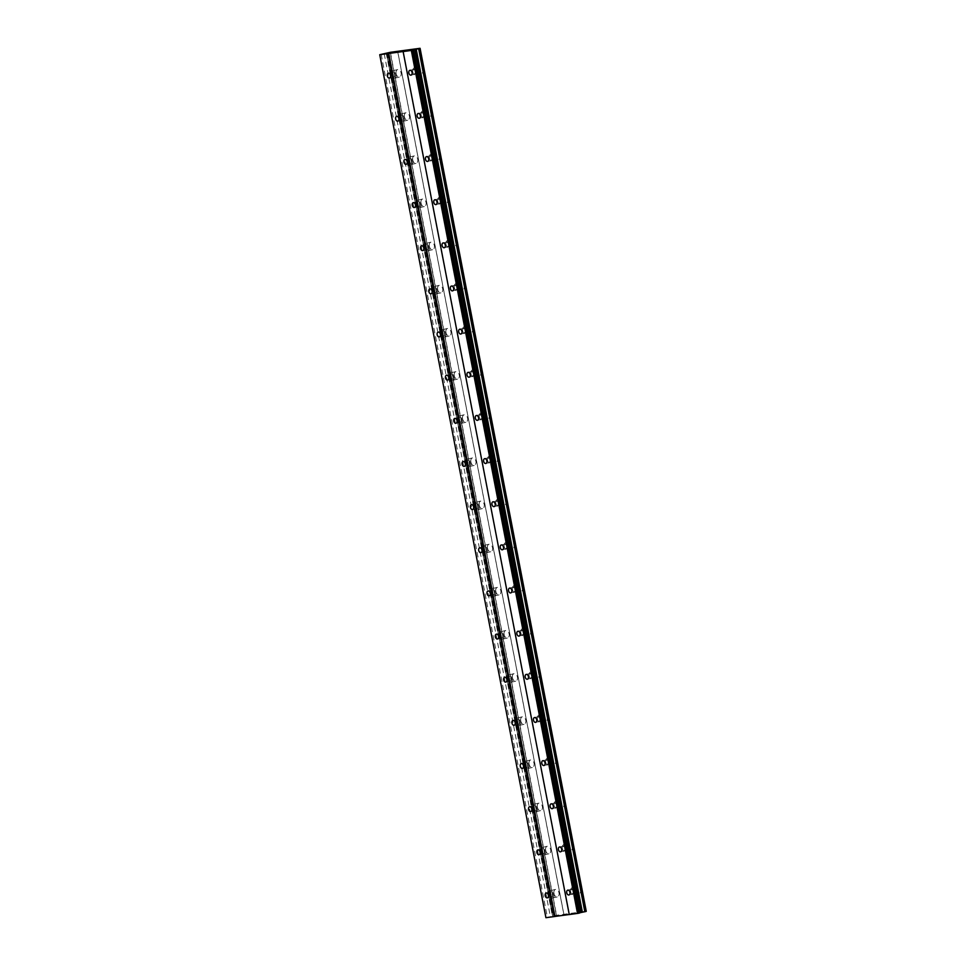 <?xml version="1.0" encoding="UTF-8"?>
<svg xmlns="http://www.w3.org/2000/svg" width="966" height="966" viewBox="0 0 966 966"><rect width="100%" height="100%" fill="white"/><g stroke="black" fill="none" stroke-linecap="round" stroke-linejoin="round"><path stroke-width="0.72" stroke-dasharray="4.83 3.62" d="M417.638 70.76A3.852 2.524 76.6 0 1 419.256 66.678A3.852 2.524 76.6 0 1 422.661 70.083A3.852 2.524 76.6 0 1 421.043 74.165A3.852 2.524 76.6 0 1 417.638 70.76M412.796 71.907A3.852 2.524 76.6 0 1 414.414 67.825A3.852 2.524 76.6 0 1 417.819 71.23A3.852 2.524 76.6 0 1 416.201 75.324A3.852 2.524 76.6 0 1 412.796 71.907M575.507 890.592A3.852 2.524 76.6 0 1 577.137 886.51A3.852 2.524 76.6 0 1 580.53 889.915A3.852 2.524 76.6 0 1 578.912 893.997A3.852 2.524 76.6 0 1 575.507 890.592M570.665 891.739A3.852 2.524 76.6 0 1 572.295 887.657A3.852 2.524 76.6 0 1 575.7 891.063A3.852 2.524 76.6 0 1 574.07 895.144A3.852 2.524 76.6 0 1 570.665 891.739M567.199 847.436A3.852 2.524 76.6 0 1 568.829 843.354A3.852 2.524 76.6 0 1 572.222 846.759A3.852 2.524 76.6 0 1 570.604 850.853A3.852 2.524 76.6 0 1 567.199 847.436M562.357 848.595A3.852 2.524 76.6 0 1 563.987 844.501A3.852 2.524 76.6 0 1 567.38 847.919A3.852 2.524 76.6 0 1 565.762 852A3.852 2.524 76.6 0 1 562.357 848.595M558.891 804.292A3.852 2.524 76.6 0 1 560.509 800.21A3.852 2.524 76.6 0 1 563.915 803.615A3.852 2.524 76.6 0 1 562.297 807.697A3.852 2.524 76.6 0 1 558.891 804.292M554.049 805.439A3.852 2.524 76.6 0 1 555.667 801.357A3.852 2.524 76.6 0 1 559.072 804.763A3.852 2.524 76.6 0 1 557.454 808.844A3.852 2.524 76.6 0 1 554.049 805.439M550.584 761.148A3.852 2.524 76.6 0 1 552.202 757.054A3.852 2.524 76.6 0 1 555.607 760.471A3.852 2.524 76.6 0 1 553.989 764.553A3.852 2.524 76.6 0 1 550.584 761.148M545.742 762.295A3.852 2.524 76.6 0 1 547.36 758.213A3.852 2.524 76.6 0 1 550.765 761.619A3.852 2.524 76.6 0 1 549.147 765.7A3.852 2.524 76.6 0 1 545.742 762.295M542.276 717.992A3.852 2.524 76.6 0 1 543.894 713.91A3.852 2.524 76.6 0 1 547.299 717.315A3.852 2.524 76.6 0 1 545.681 721.397A3.852 2.524 76.6 0 1 542.276 717.992M537.434 719.139A3.852 2.524 76.6 0 1 539.052 715.057A3.852 2.524 76.6 0 1 542.457 718.462A3.852 2.524 76.6 0 1 540.839 722.556A3.852 2.524 76.6 0 1 537.434 719.139M533.969 674.848A3.852 2.524 76.6 0 1 535.587 670.766A3.852 2.524 76.6 0 1 538.992 674.171A3.852 2.524 76.6 0 1 537.362 678.253A3.852 2.524 76.6 0 1 533.969 674.848M529.126 675.995A3.852 2.524 76.6 0 1 530.745 671.913A3.852 2.524 76.6 0 1 534.15 675.319A3.852 2.524 76.6 0 1 532.532 679.4A3.852 2.524 76.6 0 1 529.126 675.995M525.649 631.692A3.852 2.524 76.6 0 1 527.279 627.61A3.852 2.524 76.6 0 1 530.684 631.015A3.852 2.524 76.6 0 1 529.054 635.109A3.852 2.524 76.6 0 1 525.649 631.692M520.819 632.851A3.852 2.524 76.6 0 1 522.437 628.757A3.852 2.524 76.6 0 1 525.842 632.175A3.852 2.524 76.6 0 1 524.212 636.256A3.852 2.524 76.6 0 1 520.819 632.851M517.341 588.548A3.852 2.524 76.6 0 1 518.971 584.466A3.852 2.524 76.6 0 1 522.377 587.871A3.852 2.524 76.6 0 1 520.746 591.953A3.852 2.524 76.6 0 1 517.341 588.548M512.499 589.695A3.852 2.524 76.6 0 1 514.129 585.613A3.852 2.524 76.6 0 1 517.534 589.019A3.852 2.524 76.6 0 1 515.904 593.1A3.852 2.524 76.6 0 1 512.499 589.695M509.034 545.404A3.852 2.524 76.6 0 1 510.664 541.31A3.852 2.524 76.6 0 1 514.057 544.727A3.852 2.524 76.6 0 1 512.439 548.809A3.852 2.524 76.6 0 1 509.034 545.404M504.192 546.551A3.852 2.524 76.6 0 1 505.822 542.469A3.852 2.524 76.6 0 1 509.227 545.875A3.852 2.524 76.6 0 1 507.597 549.956A3.852 2.524 76.6 0 1 504.192 546.551M500.726 502.248A3.852 2.524 76.6 0 1 502.344 498.166A3.852 2.524 76.6 0 1 505.749 501.571A3.852 2.524 76.6 0 1 504.131 505.653A3.852 2.524 76.6 0 1 500.726 502.248M495.884 503.395A3.852 2.524 76.6 0 1 497.514 499.313A3.852 2.524 76.6 0 1 500.907 502.718A3.852 2.524 76.6 0 1 499.289 506.812A3.852 2.524 76.6 0 1 495.884 503.395M492.418 459.104A3.852 2.524 76.6 0 1 494.037 455.022A3.852 2.524 76.6 0 1 497.442 458.427A3.852 2.524 76.6 0 1 495.824 462.509A3.852 2.524 76.6 0 1 492.418 459.104M487.576 460.251A3.852 2.524 76.6 0 1 489.194 456.169A3.852 2.524 76.6 0 1 492.6 459.575A3.852 2.524 76.6 0 1 490.982 463.656A3.852 2.524 76.6 0 1 487.576 460.251M484.111 415.948A3.852 2.524 76.6 0 1 485.729 411.866A3.852 2.524 76.6 0 1 489.134 415.271A3.852 2.524 76.6 0 1 487.516 419.365A3.852 2.524 76.6 0 1 484.111 415.948M479.269 417.107A3.852 2.524 76.6 0 1 480.887 413.013A3.852 2.524 76.6 0 1 484.292 416.431A3.852 2.524 76.6 0 1 482.674 420.512A3.852 2.524 76.6 0 1 479.269 417.107M475.803 372.804A3.852 2.524 76.6 0 1 477.421 368.722A3.852 2.524 76.6 0 1 480.827 372.127A3.852 2.524 76.6 0 1 479.208 376.209A3.852 2.524 76.6 0 1 475.803 372.804M470.961 373.951A3.852 2.524 76.6 0 1 472.579 369.869A3.852 2.524 76.6 0 1 475.984 373.274A3.852 2.524 76.6 0 1 474.366 377.356A3.852 2.524 76.6 0 1 470.961 373.951M467.496 329.66A3.852 2.524 76.6 0 1 469.114 325.566A3.852 2.524 76.6 0 1 472.519 328.983A3.852 2.524 76.6 0 1 470.889 333.065A3.852 2.524 76.6 0 1 467.496 329.66M462.654 330.807A3.852 2.524 76.6 0 1 464.272 326.725A3.852 2.524 76.6 0 1 467.677 330.13A3.852 2.524 76.6 0 1 466.047 334.212A3.852 2.524 76.6 0 1 462.654 330.807M459.176 286.504A3.852 2.524 76.6 0 1 460.806 282.422A3.852 2.524 76.6 0 1 464.211 285.827A3.852 2.524 76.6 0 1 462.581 289.909A3.852 2.524 76.6 0 1 459.176 286.504M454.346 287.651A3.852 2.524 76.6 0 1 455.964 283.569A3.852 2.524 76.6 0 1 459.369 286.974A3.852 2.524 76.6 0 1 457.739 291.068A3.852 2.524 76.6 0 1 454.346 287.651M450.868 243.36A3.852 2.524 76.6 0 1 452.499 239.278A3.852 2.524 76.6 0 1 455.904 242.683A3.852 2.524 76.6 0 1 454.274 246.765A3.852 2.524 76.6 0 1 450.868 243.36M446.026 244.507A3.852 2.524 76.6 0 1 447.656 240.425A3.852 2.524 76.6 0 1 451.062 243.83A3.852 2.524 76.6 0 1 449.431 247.912A3.852 2.524 76.6 0 1 446.026 244.507M442.561 200.204A3.852 2.524 76.6 0 1 444.191 196.122A3.852 2.524 76.6 0 1 447.584 199.527A3.852 2.524 76.6 0 1 445.966 203.621A3.852 2.524 76.6 0 1 442.561 200.204M437.719 201.363A3.852 2.524 76.6 0 1 439.349 197.269A3.852 2.524 76.6 0 1 442.742 200.686A3.852 2.524 76.6 0 1 441.124 204.768A3.852 2.524 76.6 0 1 437.719 201.363M434.253 157.06A3.852 2.524 76.6 0 1 435.871 152.978A3.852 2.524 76.6 0 1 439.276 156.383A3.852 2.524 76.6 0 1 437.658 160.465A3.852 2.524 76.6 0 1 434.253 157.06M429.411 158.207A3.852 2.524 76.6 0 1 431.041 154.125A3.852 2.524 76.6 0 1 434.434 157.53A3.852 2.524 76.6 0 1 432.816 161.612A3.852 2.524 76.6 0 1 429.411 158.207M425.946 113.916A3.852 2.524 76.6 0 1 427.564 109.822A3.852 2.524 76.6 0 1 430.969 113.239A3.852 2.524 76.6 0 1 429.351 117.321A3.852 2.524 76.6 0 1 425.946 113.916M421.104 115.063A3.852 2.524 76.6 0 1 422.722 110.981A3.852 2.524 76.6 0 1 426.127 114.386A3.852 2.524 76.6 0 1 424.509 118.468A3.852 2.524 76.6 0 1 421.104 115.063M396.096 73.657A3.852 2.524 76.6 0 1 397.714 69.576A3.852 2.524 76.6 0 1 401.119 72.981A3.852 2.524 76.6 0 1 399.501 77.063A3.852 2.524 76.6 0 1 396.096 73.657M391.254 74.805A3.852 2.524 76.6 0 1 392.872 70.723A3.852 2.524 76.6 0 1 396.277 74.128A3.852 2.524 76.6 0 1 394.659 78.222A3.852 2.524 76.6 0 1 391.254 74.805M553.965 893.49A3.852 2.524 76.6 0 1 555.595 889.408A3.852 2.524 76.6 0 1 559 892.813A3.852 2.524 76.6 0 1 557.37 896.895A3.852 2.524 76.6 0 1 553.965 893.49M549.123 894.637A3.852 2.524 76.6 0 1 550.753 890.555A3.852 2.524 76.6 0 1 554.158 893.961A3.852 2.524 76.6 0 1 552.528 898.042A3.852 2.524 76.6 0 1 549.123 894.637M545.657 850.334A3.852 2.524 76.6 0 1 547.287 846.252A3.852 2.524 76.6 0 1 550.68 849.657A3.852 2.524 76.6 0 1 549.062 853.751A3.852 2.524 76.6 0 1 545.657 850.334M540.815 851.493A3.852 2.524 76.6 0 1 542.445 847.399A3.852 2.524 76.6 0 1 545.85 850.817A3.852 2.524 76.6 0 1 544.22 854.898A3.852 2.524 76.6 0 1 540.815 851.493M537.35 807.19A3.852 2.524 76.6 0 1 538.98 803.108A3.852 2.524 76.6 0 1 542.373 806.513A3.852 2.524 76.6 0 1 540.755 810.595A3.852 2.524 76.6 0 1 537.35 807.19M532.508 808.337A3.852 2.524 76.6 0 1 534.138 804.255A3.852 2.524 76.6 0 1 537.531 807.661A3.852 2.524 76.6 0 1 535.913 811.742A3.852 2.524 76.6 0 1 532.508 808.337M529.042 764.046A3.852 2.524 76.6 0 1 530.66 759.952A3.852 2.524 76.6 0 1 534.065 763.369A3.852 2.524 76.6 0 1 532.447 767.451A3.852 2.524 76.6 0 1 529.042 764.046M524.2 765.193A3.852 2.524 76.6 0 1 525.818 761.111A3.852 2.524 76.6 0 1 529.223 764.517A3.852 2.524 76.6 0 1 527.605 768.598A3.852 2.524 76.6 0 1 524.2 765.193M520.734 720.89A3.852 2.524 76.6 0 1 522.352 716.808A3.852 2.524 76.6 0 1 525.758 720.213A3.852 2.524 76.6 0 1 524.14 724.295A3.852 2.524 76.6 0 1 520.734 720.89M515.892 722.037A3.852 2.524 76.6 0 1 517.51 717.955A3.852 2.524 76.6 0 1 520.915 721.361A3.852 2.524 76.6 0 1 519.297 725.454A3.852 2.524 76.6 0 1 515.892 722.037M512.427 677.746A3.852 2.524 76.6 0 1 514.045 673.664A3.852 2.524 76.6 0 1 517.45 677.069A3.852 2.524 76.6 0 1 515.832 681.151A3.852 2.524 76.6 0 1 512.427 677.746M507.585 678.893A3.852 2.524 76.6 0 1 509.203 674.811A3.852 2.524 76.6 0 1 512.608 678.217A3.852 2.524 76.6 0 1 510.99 682.298A3.852 2.524 76.6 0 1 507.585 678.893M504.119 634.59A3.852 2.524 76.6 0 1 505.737 630.508A3.852 2.524 76.6 0 1 509.142 633.913A3.852 2.524 76.6 0 1 507.512 637.995A3.852 2.524 76.6 0 1 504.119 634.59M499.277 635.749A3.852 2.524 76.6 0 1 500.895 631.655A3.852 2.524 76.6 0 1 504.3 635.073A3.852 2.524 76.6 0 1 502.67 639.154A3.852 2.524 76.6 0 1 499.277 635.749M495.8 591.446A3.852 2.524 76.6 0 1 497.43 587.364A3.852 2.524 76.6 0 1 500.835 590.769A3.852 2.524 76.6 0 1 499.205 594.851A3.852 2.524 76.6 0 1 495.8 591.446M490.97 592.593A3.852 2.524 76.6 0 1 492.588 588.511A3.852 2.524 76.6 0 1 495.993 591.917A3.852 2.524 76.6 0 1 494.363 595.998A3.852 2.524 76.6 0 1 490.97 592.593M487.492 548.302A3.852 2.524 76.6 0 1 489.122 544.208A3.852 2.524 76.6 0 1 492.527 547.625A3.852 2.524 76.6 0 1 490.897 551.707A3.852 2.524 76.6 0 1 487.492 548.302M482.65 549.449A3.852 2.524 76.6 0 1 484.28 545.367A3.852 2.524 76.6 0 1 487.685 548.773A3.852 2.524 76.6 0 1 486.055 552.854A3.852 2.524 76.6 0 1 482.65 549.449M479.184 505.146A3.852 2.524 76.6 0 1 480.814 501.064A3.852 2.524 76.6 0 1 484.207 504.469A3.852 2.524 76.6 0 1 482.589 508.551A3.852 2.524 76.6 0 1 479.184 505.146M474.342 506.293A3.852 2.524 76.6 0 1 475.972 502.211A3.852 2.524 76.6 0 1 479.377 505.616A3.852 2.524 76.6 0 1 477.747 509.71A3.852 2.524 76.6 0 1 474.342 506.293M470.877 462.002A3.852 2.524 76.6 0 1 472.495 457.92A3.852 2.524 76.6 0 1 475.9 461.325A3.852 2.524 76.6 0 1 474.282 465.407A3.852 2.524 76.6 0 1 470.877 462.002M466.035 463.149A3.852 2.524 76.6 0 1 467.665 459.067A3.852 2.524 76.6 0 1 471.058 462.473A3.852 2.524 76.6 0 1 469.44 466.554A3.852 2.524 76.6 0 1 466.035 463.149M462.569 418.846A3.852 2.524 76.6 0 1 464.187 414.764A3.852 2.524 76.6 0 1 467.592 418.169A3.852 2.524 76.6 0 1 465.974 422.251A3.852 2.524 76.6 0 1 462.569 418.846M457.727 420.005A3.852 2.524 76.6 0 1 459.345 415.911A3.852 2.524 76.6 0 1 462.75 419.329A3.852 2.524 76.6 0 1 461.132 423.41A3.852 2.524 76.6 0 1 457.727 420.005M454.262 375.702A3.852 2.524 76.6 0 1 455.88 371.62A3.852 2.524 76.6 0 1 459.285 375.025A3.852 2.524 76.6 0 1 457.667 379.107A3.852 2.524 76.6 0 1 454.262 375.702M449.419 376.849A3.852 2.524 76.6 0 1 451.037 372.767A3.852 2.524 76.6 0 1 454.443 376.172A3.852 2.524 76.6 0 1 452.825 380.254A3.852 2.524 76.6 0 1 449.419 376.849M445.954 332.558A3.852 2.524 76.6 0 1 447.572 328.464A3.852 2.524 76.6 0 1 450.977 331.881A3.852 2.524 76.6 0 1 449.359 335.963A3.852 2.524 76.6 0 1 445.954 332.558M441.112 333.705A3.852 2.524 76.6 0 1 442.73 329.623A3.852 2.524 76.6 0 1 446.135 333.029A3.852 2.524 76.6 0 1 444.517 337.11A3.852 2.524 76.6 0 1 441.112 333.705M437.646 289.402A3.852 2.524 76.6 0 1 439.264 285.32A3.852 2.524 76.6 0 1 442.67 288.725A3.852 2.524 76.6 0 1 441.039 292.807A3.852 2.524 76.6 0 1 437.646 289.402M432.804 290.549A3.852 2.524 76.6 0 1 434.422 286.467A3.852 2.524 76.6 0 1 437.827 289.872A3.852 2.524 76.6 0 1 436.197 293.966A3.852 2.524 76.6 0 1 432.804 290.549M429.327 246.258A3.852 2.524 76.6 0 1 430.957 242.176A3.852 2.524 76.6 0 1 434.362 245.581A3.852 2.524 76.6 0 1 432.732 249.663A3.852 2.524 76.6 0 1 429.327 246.258M424.497 247.405A3.852 2.524 76.6 0 1 426.115 243.323A3.852 2.524 76.6 0 1 429.52 246.728A3.852 2.524 76.6 0 1 427.89 250.81A3.852 2.524 76.6 0 1 424.497 247.405M421.019 203.101A3.852 2.524 76.6 0 1 422.649 199.02A3.852 2.524 76.6 0 1 426.054 202.425A3.852 2.524 76.6 0 1 424.424 206.507A3.852 2.524 76.6 0 1 421.019 203.101M416.177 204.261A3.852 2.524 76.6 0 1 417.807 200.167A3.852 2.524 76.6 0 1 421.212 203.584A3.852 2.524 76.6 0 1 419.582 207.666A3.852 2.524 76.6 0 1 416.177 204.261M412.711 159.958A3.852 2.524 76.6 0 1 414.342 155.876A3.852 2.524 76.6 0 1 417.735 159.281A3.852 2.524 76.6 0 1 416.117 163.363A3.852 2.524 76.6 0 1 412.711 159.958M407.869 161.105A3.852 2.524 76.6 0 1 409.499 157.023A3.852 2.524 76.6 0 1 412.893 160.428A3.852 2.524 76.6 0 1 411.275 164.51A3.852 2.524 76.6 0 1 407.869 161.105M404.404 116.814A3.852 2.524 76.6 0 1 406.022 112.72A3.852 2.524 76.6 0 1 409.427 116.137A3.852 2.524 76.6 0 1 407.809 120.219A3.852 2.524 76.6 0 1 404.404 116.814M399.562 117.961A3.852 2.524 76.6 0 1 401.192 113.879A3.852 2.524 76.6 0 1 404.585 117.284A3.852 2.524 76.6 0 1 402.967 121.366A3.852 2.524 76.6 0 1 399.562 117.961M395.384 74.249A2.475 1.63 -103.4 0 0 393.198 72.064A2.475 1.63 -103.4 0 0 392.148 74.684A2.475 1.63 -103.4 0 0 394.345 76.882A2.475 1.63 -103.4 0 0 395.384 74.249M553.252 894.081A2.475 1.63 -103.4 0 0 551.067 891.896A2.475 1.63 -103.4 0 0 550.028 894.516A2.475 1.63 -103.4 0 0 552.214 896.702A2.475 1.63 -103.4 0 0 553.252 894.081M544.945 850.937A2.475 1.63 -103.4 0 0 542.759 848.74A2.475 1.63 -103.4 0 0 541.721 851.372A2.475 1.63 -103.4 0 0 543.906 853.558A2.475 1.63 -103.4 0 0 544.945 850.937M536.637 807.781A2.475 1.63 -103.4 0 0 534.452 805.596A2.475 1.63 -103.4 0 0 533.413 808.216A2.475 1.63 -103.4 0 0 535.599 810.414A2.475 1.63 -103.4 0 0 536.637 807.781M528.33 764.637A2.475 1.63 -103.4 0 0 526.144 762.44A2.475 1.63 -103.4 0 0 525.093 765.072A2.475 1.63 -103.4 0 0 527.291 767.258A2.475 1.63 -103.4 0 0 528.33 764.637M520.022 721.481A2.475 1.63 -103.4 0 0 517.836 719.296A2.475 1.63 -103.4 0 0 516.786 721.916A2.475 1.63 -103.4 0 0 518.971 724.114A2.475 1.63 -103.4 0 0 520.022 721.481M511.714 678.337A2.475 1.63 -103.4 0 0 509.529 676.152A2.475 1.63 -103.4 0 0 508.478 678.772A2.475 1.63 -103.4 0 0 510.664 680.958A2.475 1.63 -103.4 0 0 511.714 678.337M503.407 635.193A2.475 1.63 -103.4 0 0 501.209 632.996A2.475 1.63 -103.4 0 0 500.171 635.628A2.475 1.63 -103.4 0 0 502.356 637.814A2.475 1.63 -103.4 0 0 503.407 635.193M495.087 592.037A2.475 1.63 -103.4 0 0 492.901 589.852A2.475 1.63 -103.4 0 0 491.863 592.472A2.475 1.63 -103.4 0 0 494.049 594.67A2.475 1.63 -103.4 0 0 495.087 592.037M486.779 548.893A2.475 1.63 -103.4 0 0 484.594 546.696A2.475 1.63 -103.4 0 0 483.555 549.328A2.475 1.63 -103.4 0 0 485.741 551.514A2.475 1.63 -103.4 0 0 486.779 548.893M478.472 505.737A2.475 1.63 -103.4 0 0 476.286 503.552A2.475 1.63 -103.4 0 0 475.248 506.172A2.475 1.63 -103.4 0 0 477.433 508.37A2.475 1.63 -103.4 0 0 478.472 505.737M470.164 462.593A2.475 1.63 -103.4 0 0 467.979 460.408A2.475 1.63 -103.4 0 0 466.928 463.028A2.475 1.63 -103.4 0 0 469.126 465.214A2.475 1.63 -103.4 0 0 470.164 462.593M461.857 419.449A2.475 1.63 -103.4 0 0 459.671 417.252A2.475 1.63 -103.4 0 0 458.621 419.884A2.475 1.63 -103.4 0 0 460.818 422.07A2.475 1.63 -103.4 0 0 461.857 419.449M453.549 376.293A2.475 1.63 -103.4 0 0 451.364 374.108A2.475 1.63 -103.4 0 0 450.313 376.728A2.475 1.63 -103.4 0 0 452.499 378.926A2.475 1.63 -103.4 0 0 453.549 376.293M445.241 333.149A2.475 1.63 -103.4 0 0 443.044 330.952A2.475 1.63 -103.4 0 0 442.005 333.584A2.475 1.63 -103.4 0 0 444.191 335.77A2.475 1.63 -103.4 0 0 445.241 333.149M436.934 289.993A2.475 1.63 -103.4 0 0 434.736 287.808A2.475 1.63 -103.4 0 0 433.698 290.428A2.475 1.63 -103.4 0 0 435.883 292.626A2.475 1.63 -103.4 0 0 436.934 289.993M428.614 246.849A2.475 1.63 -103.4 0 0 426.429 244.664A2.475 1.63 -103.4 0 0 425.39 247.284A2.475 1.63 -103.4 0 0 427.576 249.47A2.475 1.63 -103.4 0 0 428.614 246.849M420.307 203.705A2.475 1.63 -103.4 0 0 418.121 201.508A2.475 1.63 -103.4 0 0 417.083 204.14A2.475 1.63 -103.4 0 0 419.268 206.326A2.475 1.63 -103.4 0 0 420.307 203.705M411.999 160.549A2.475 1.63 -103.4 0 0 409.813 158.364A2.475 1.63 -103.4 0 0 408.775 160.984A2.475 1.63 -103.4 0 0 410.961 163.182A2.475 1.63 -103.4 0 0 411.999 160.549M403.691 117.405A2.475 1.63 -103.4 0 0 401.506 115.208A2.475 1.63 -103.4 0 0 400.455 117.84A2.475 1.63 -103.4 0 0 402.653 120.026A2.475 1.63 -103.4 0 0 403.691 117.405M416.926 71.351A2.475 1.63 -103.4 0 0 414.74 69.166A2.475 1.63 -103.4 0 0 413.69 71.786A2.475 1.63 -103.4 0 0 415.875 73.984A2.475 1.63 -103.4 0 0 416.926 71.351M574.794 891.183A2.475 1.63 -103.4 0 0 572.609 888.998A2.475 1.63 -103.4 0 0 571.57 891.618A2.475 1.63 -103.4 0 0 573.756 893.804A2.475 1.63 -103.4 0 0 574.794 891.183M566.487 848.039A2.475 1.63 -103.4 0 0 564.301 845.842A2.475 1.63 -103.4 0 0 563.263 848.474A2.475 1.63 -103.4 0 0 565.448 850.66A2.475 1.63 -103.4 0 0 566.487 848.039M558.179 804.883A2.475 1.63 -103.4 0 0 555.993 802.698A2.475 1.63 -103.4 0 0 554.943 805.318A2.475 1.63 -103.4 0 0 557.14 807.516A2.475 1.63 -103.4 0 0 558.179 804.883M549.871 761.739A2.475 1.63 -103.4 0 0 547.686 759.542A2.475 1.63 -103.4 0 0 546.635 762.174A2.475 1.63 -103.4 0 0 548.821 764.36A2.475 1.63 -103.4 0 0 549.871 761.739M541.564 718.583A2.475 1.63 -103.4 0 0 539.378 716.398A2.475 1.63 -103.4 0 0 538.328 719.018A2.475 1.63 -103.4 0 0 540.513 721.216A2.475 1.63 -103.4 0 0 541.564 718.583M533.256 675.439A2.475 1.63 -103.4 0 0 531.058 673.254A2.475 1.63 -103.4 0 0 530.02 675.874A2.475 1.63 -103.4 0 0 532.206 678.06A2.475 1.63 -103.4 0 0 533.256 675.439M524.936 632.295A2.475 1.63 -103.4 0 0 522.751 630.098A2.475 1.63 -103.4 0 0 521.712 632.73A2.475 1.63 -103.4 0 0 523.898 634.916A2.475 1.63 -103.4 0 0 524.936 632.295M516.629 589.139A2.475 1.63 -103.4 0 0 514.443 586.954A2.475 1.63 -103.4 0 0 513.405 589.574A2.475 1.63 -103.4 0 0 515.59 591.772A2.475 1.63 -103.4 0 0 516.629 589.139M508.321 545.995A2.475 1.63 -103.4 0 0 506.136 543.798A2.475 1.63 -103.4 0 0 505.097 546.43A2.475 1.63 -103.4 0 0 507.283 548.616A2.475 1.63 -103.4 0 0 508.321 545.995M500.014 502.839A2.475 1.63 -103.4 0 0 497.828 500.654A2.475 1.63 -103.4 0 0 496.778 503.274A2.475 1.63 -103.4 0 0 498.975 505.472A2.475 1.63 -103.4 0 0 500.014 502.839M491.706 459.695A2.475 1.63 -103.4 0 0 489.52 457.51A2.475 1.63 -103.4 0 0 488.47 460.13A2.475 1.63 -103.4 0 0 490.668 462.316A2.475 1.63 -103.4 0 0 491.706 459.695M483.398 416.551A2.475 1.63 -103.4 0 0 481.213 414.354A2.475 1.63 -103.4 0 0 480.162 416.986A2.475 1.63 -103.4 0 0 482.348 419.172A2.475 1.63 -103.4 0 0 483.398 416.551M475.091 373.395A2.475 1.63 -103.4 0 0 472.905 371.21A2.475 1.63 -103.4 0 0 471.855 373.83A2.475 1.63 -103.4 0 0 474.04 376.028A2.475 1.63 -103.4 0 0 475.091 373.395M466.783 330.251A2.475 1.63 -103.4 0 0 464.586 328.054A2.475 1.63 -103.4 0 0 463.547 330.686A2.475 1.63 -103.4 0 0 465.733 332.872A2.475 1.63 -103.4 0 0 466.783 330.251M458.464 287.095A2.475 1.63 -103.4 0 0 456.278 284.91A2.475 1.63 -103.4 0 0 455.24 287.53A2.475 1.63 -103.4 0 0 457.425 289.728A2.475 1.63 -103.4 0 0 458.464 287.095M450.156 243.951A2.475 1.63 -103.4 0 0 447.97 241.766A2.475 1.63 -103.4 0 0 446.932 244.386A2.475 1.63 -103.4 0 0 449.118 246.571A2.475 1.63 -103.4 0 0 450.156 243.951M441.848 200.807A2.475 1.63 -103.4 0 0 439.663 198.61A2.475 1.63 -103.4 0 0 438.624 201.242A2.475 1.63 -103.4 0 0 440.81 203.428A2.475 1.63 -103.4 0 0 441.848 200.807M433.541 157.651A2.475 1.63 -103.4 0 0 431.355 155.466A2.475 1.63 -103.4 0 0 430.305 158.086A2.475 1.63 -103.4 0 0 432.502 160.284A2.475 1.63 -103.4 0 0 433.541 157.651M425.233 114.507A2.475 1.63 -103.4 0 0 423.048 112.31A2.475 1.63 -103.4 0 0 421.997 114.942A2.475 1.63 -103.4 0 0 424.195 117.127A2.475 1.63 -103.4 0 0 425.233 114.507M403.124 51.536L569.252 914.524M579.648 912.798L579.045 912.942L579.685 912.979M545.923 917.7L556.561 915.273L586.253 911.276M412.76 49.278L578.948 912.254M578.187 912.399L411.999 49.423M397.642 51.355L563.818 914.331M563.866 914.283L397.69 51.355M390.373 52.297L556.561 915.273M387.801 52.78L553.977 915.756M556.368 915.309L390.179 52.333M553.784 915.792L387.595 52.816M386.472 53.094L552.649 916.07L386.485 53.215M386.315 53.251L552.504 916.227M386.243 53.335L552.431 916.311M384.214 53.818L550.391 916.794M381.184 54.337L547.372 917.326M379.795 54.676L545.971 917.652M412.856 49.966L579.045 912.942M414.414 67.825L419.256 66.678M572.295 887.657L577.137 886.51M563.987 844.501L568.829 843.354M555.667 801.357L560.509 800.21M547.36 758.213L552.202 757.054M539.052 715.057L543.894 713.91M530.745 671.913L535.587 670.766M522.437 628.757L527.279 627.61M514.129 585.613L518.971 584.466M505.822 542.469L510.664 541.31M497.514 499.313L502.344 498.166M489.194 456.169L494.037 455.022M480.887 413.013L485.729 411.866M472.579 369.869L477.421 368.722M464.272 326.725L469.114 325.566M455.964 283.569L460.806 282.422M447.656 240.425L452.499 239.278M439.349 197.269L444.191 196.122M431.041 154.125L435.871 152.978M422.722 110.981L427.564 109.822M392.872 70.723L397.714 69.576M550.753 890.555L555.595 889.408M542.445 847.399L547.287 846.252M534.138 804.255L538.98 803.108M525.818 761.111L530.66 759.952M517.51 717.955L522.352 716.808M509.203 674.811L514.045 673.664M500.895 631.655L505.737 630.508M492.588 588.511L497.43 587.364M484.28 545.367L489.122 544.208M475.972 502.211L480.814 501.064M467.665 459.067L472.495 457.92M459.345 415.911L464.187 414.764M451.037 372.767L455.88 371.62M442.73 329.623L447.572 328.464M434.422 286.467L439.264 285.32M426.115 243.323L430.957 242.176M417.807 200.167L422.649 199.02M409.499 157.023L414.342 155.876M401.192 113.879L406.022 112.72M388.356 73.211L393.198 72.064M546.225 893.043L551.067 891.896M537.917 849.899L542.759 848.74M529.61 806.743L534.452 805.596M521.302 763.599L526.144 762.44M512.994 720.443L517.836 719.296M504.687 677.299L509.529 676.152M496.367 634.155L501.209 632.996M488.059 590.999L492.901 589.852M479.752 547.855L484.594 546.696M471.444 504.699L476.286 503.552M463.137 461.555L467.979 460.408M454.829 418.399L459.671 417.252M446.521 375.255L451.364 374.108M438.214 332.111L443.044 330.952M429.894 288.955L434.736 287.808M421.587 245.811L426.429 244.664M413.279 202.655L418.121 201.508M404.971 159.511L409.813 158.364M396.664 116.367L401.506 115.208M409.898 70.313L414.74 69.166M567.766 890.145L572.609 888.998M559.459 847.001L564.301 845.842M551.151 803.845L555.993 802.698M542.844 760.701L547.686 759.542M534.536 717.545L539.378 716.398M526.216 674.401L531.058 673.254M517.909 631.257L522.751 630.098M509.601 588.101L514.443 586.954M501.294 544.957L506.136 543.798M492.986 501.801L497.828 500.654M484.678 458.657L489.52 457.51M476.371 415.513L481.213 414.354M468.063 372.357L472.905 371.21M459.744 329.213L464.586 328.054M451.436 286.057L456.278 284.91M443.128 242.913L447.97 241.766M434.821 199.769L439.663 198.61M426.513 156.613L431.355 155.466M418.206 113.469L423.048 112.31M419.534 48.481L585.71 911.457M386.883 53.07L553.071 916.046M416.201 75.324L421.043 74.165M574.07 895.144L578.912 893.997M565.762 852L570.604 850.853M557.454 808.844L562.297 807.697M549.147 765.7L553.989 764.553M540.839 722.556L545.681 721.397M532.532 679.4L537.362 678.253M524.212 636.256L529.054 635.109M515.904 593.1L520.746 591.953M507.597 549.956L512.439 548.809M499.289 506.812L504.131 505.653M490.982 463.656L495.824 462.509M482.674 420.512L487.516 419.365M474.366 377.356L479.208 376.209M466.047 334.212L470.889 333.065M457.739 291.068L462.581 289.909M449.431 247.912L454.274 246.765M441.124 204.768L445.966 203.621M432.816 161.612L437.658 160.465M424.509 118.468L429.351 117.321M394.659 78.222L399.501 77.063M552.528 898.042L557.37 896.895M544.22 854.898L549.062 853.751M535.913 811.742L540.755 810.595M527.605 768.598L532.447 767.451M519.297 725.454L524.14 724.295M510.99 682.298L515.832 681.151M502.67 639.154L507.512 637.995M494.363 595.998L499.205 594.851M486.055 552.854L490.897 551.707M477.747 509.71L482.589 508.551M469.44 466.554L474.282 465.407M461.132 423.41L465.974 422.251M452.825 380.254L457.667 379.107M444.517 337.11L449.359 335.963M436.197 293.966L441.039 292.807M427.89 250.81L432.732 249.663M419.582 207.666L424.424 206.507M411.275 164.51L416.117 163.363M402.967 121.366L407.809 120.219M389.503 78.029L394.345 76.882M547.372 897.861L552.214 896.702M539.064 854.705L543.906 853.558M530.757 811.561L535.599 810.414M522.449 768.405L527.291 767.258M514.129 725.261L518.971 724.114M505.822 682.117L510.664 680.958M497.514 638.961L502.356 637.814M489.207 595.817L494.049 594.67M480.899 552.661L485.741 551.514M472.591 509.517L477.433 508.37M464.284 466.373L469.126 465.214M455.976 423.217L460.818 422.07M447.656 380.073L452.499 378.926M439.349 336.917L444.191 335.77M431.041 293.773L435.883 292.626M422.734 250.629L427.576 249.47M414.426 207.473L419.268 206.326M406.118 164.329L410.961 163.182M397.811 121.173L402.653 120.026M411.033 75.131L415.875 73.984M568.914 894.963L573.756 893.804M560.606 851.807L565.448 850.66M552.298 808.663L557.14 807.516M543.991 765.519L548.821 764.36M535.671 722.363L540.513 721.216M527.364 679.219L532.206 678.06M519.056 636.063L523.898 634.916M510.748 592.919L515.59 591.772M502.441 549.775L507.283 548.616M494.133 506.619L498.975 505.472M485.826 463.475L490.668 462.316M477.506 420.319L482.348 419.172M469.198 377.175L474.04 376.028M460.891 334.019L465.733 332.872M452.583 290.875L457.425 289.728M444.275 247.731L449.118 246.571M435.968 204.575L440.81 203.428M427.66 161.431L432.502 160.284M419.353 118.275L424.195 117.127"/><path stroke-width="1.45" d="M390.542 75.408A2.475 1.63 -103.4 0 0 388.356 73.211A2.475 1.63 -103.4 0 0 387.306 75.843A2.475 1.63 -103.4 0 0 389.503 78.029A2.475 1.63 -103.4 0 0 390.542 75.408M548.41 895.228A2.475 1.63 -103.4 0 0 546.225 893.043A2.475 1.63 -103.4 0 0 545.186 895.663A2.475 1.63 -103.4 0 0 547.372 897.861A2.475 1.63 -103.4 0 0 548.41 895.228M540.103 852.084A2.475 1.63 -103.4 0 0 537.917 849.899A2.475 1.63 -103.4 0 0 536.879 852.519A2.475 1.63 -103.4 0 0 539.064 854.705A2.475 1.63 -103.4 0 0 540.103 852.084M531.795 808.94A2.475 1.63 -103.4 0 0 529.61 806.743A2.475 1.63 -103.4 0 0 528.571 809.363A2.475 1.63 -103.4 0 0 530.757 811.561A2.475 1.63 -103.4 0 0 531.795 808.94M523.487 765.784A2.475 1.63 -103.4 0 0 521.302 763.599A2.475 1.63 -103.4 0 0 520.251 766.219A2.475 1.63 -103.4 0 0 522.449 768.405A2.475 1.63 -103.4 0 0 523.487 765.784M515.18 722.64A2.475 1.63 -103.4 0 0 512.994 720.443A2.475 1.63 -103.4 0 0 511.944 723.075A2.475 1.63 -103.4 0 0 514.129 725.261A2.475 1.63 -103.4 0 0 515.18 722.64M506.872 679.484A2.475 1.63 -103.4 0 0 504.687 677.299A2.475 1.63 -103.4 0 0 503.636 679.919A2.475 1.63 -103.4 0 0 505.822 682.117A2.475 1.63 -103.4 0 0 506.872 679.484M498.565 636.34A2.475 1.63 -103.4 0 0 496.367 634.155A2.475 1.63 -103.4 0 0 495.329 636.775A2.475 1.63 -103.4 0 0 497.514 638.961A2.475 1.63 -103.4 0 0 498.565 636.34M490.257 593.184A2.475 1.63 -103.4 0 0 488.059 590.999A2.475 1.63 -103.4 0 0 487.021 593.619A2.475 1.63 -103.4 0 0 489.207 595.817A2.475 1.63 -103.4 0 0 490.257 593.184M481.937 550.04A2.475 1.63 -103.4 0 0 479.752 547.855A2.475 1.63 -103.4 0 0 478.713 550.475A2.475 1.63 -103.4 0 0 480.899 552.661A2.475 1.63 -103.4 0 0 481.937 550.04M473.63 506.896A2.475 1.63 -103.4 0 0 471.444 504.699A2.475 1.63 -103.4 0 0 470.406 507.331A2.475 1.63 -103.4 0 0 472.591 509.517A2.475 1.63 -103.4 0 0 473.63 506.896M465.322 463.74A2.475 1.63 -103.4 0 0 463.137 461.555A2.475 1.63 -103.4 0 0 462.098 464.175A2.475 1.63 -103.4 0 0 464.284 466.373A2.475 1.63 -103.4 0 0 465.322 463.74M457.015 420.596A2.475 1.63 -103.4 0 0 454.829 418.399A2.475 1.63 -103.4 0 0 453.779 421.031A2.475 1.63 -103.4 0 0 455.976 423.217A2.475 1.63 -103.4 0 0 457.015 420.596M448.707 377.44A2.475 1.63 -103.4 0 0 446.521 375.255A2.475 1.63 -103.4 0 0 445.471 377.875A2.475 1.63 -103.4 0 0 447.656 380.073A2.475 1.63 -103.4 0 0 448.707 377.44M440.399 334.296A2.475 1.63 -103.4 0 0 438.214 332.111A2.475 1.63 -103.4 0 0 437.163 334.731A2.475 1.63 -103.4 0 0 439.349 336.917A2.475 1.63 -103.4 0 0 440.399 334.296M432.092 291.152A2.475 1.63 -103.4 0 0 429.894 288.955A2.475 1.63 -103.4 0 0 428.856 291.587A2.475 1.63 -103.4 0 0 431.041 293.773A2.475 1.63 -103.4 0 0 432.092 291.152M423.772 247.996A2.475 1.63 -103.4 0 0 421.587 245.811A2.475 1.63 -103.4 0 0 420.548 248.431A2.475 1.63 -103.4 0 0 422.734 250.629A2.475 1.63 -103.4 0 0 423.772 247.996M415.465 204.852A2.475 1.63 -103.4 0 0 413.279 202.655A2.475 1.63 -103.4 0 0 412.24 205.287A2.475 1.63 -103.4 0 0 414.426 207.473A2.475 1.63 -103.4 0 0 415.465 204.852M407.157 161.696A2.475 1.63 -103.4 0 0 404.971 159.511A2.475 1.63 -103.4 0 0 403.933 162.131A2.475 1.63 -103.4 0 0 406.118 164.329A2.475 1.63 -103.4 0 0 407.157 161.696M398.849 118.552A2.475 1.63 -103.4 0 0 396.664 116.367A2.475 1.63 -103.4 0 0 395.625 118.987A2.475 1.63 -103.4 0 0 397.811 121.173A2.475 1.63 -103.4 0 0 398.849 118.552M412.084 72.51A2.475 1.63 -103.4 0 0 409.898 70.313A2.475 1.63 -103.4 0 0 408.847 72.945A2.475 1.63 -103.4 0 0 411.033 75.131A2.475 1.63 -103.4 0 0 412.084 72.51M569.952 892.33A2.475 1.63 -103.4 0 0 567.766 890.145A2.475 1.63 -103.4 0 0 566.728 892.765A2.475 1.63 -103.4 0 0 568.914 894.963A2.475 1.63 -103.4 0 0 569.952 892.33M561.644 849.186A2.475 1.63 -103.4 0 0 559.459 847.001A2.475 1.63 -103.4 0 0 558.42 849.621A2.475 1.63 -103.4 0 0 560.606 851.807A2.475 1.63 -103.4 0 0 561.644 849.186M553.337 806.042A2.475 1.63 -103.4 0 0 551.151 803.845A2.475 1.63 -103.4 0 0 550.101 806.477A2.475 1.63 -103.4 0 0 552.298 808.663A2.475 1.63 -103.4 0 0 553.337 806.042M545.029 762.886A2.475 1.63 -103.4 0 0 542.844 760.701A2.475 1.63 -103.4 0 0 541.793 763.321A2.475 1.63 -103.4 0 0 543.991 765.519A2.475 1.63 -103.4 0 0 545.029 762.886M536.722 719.742A2.475 1.63 -103.4 0 0 534.536 717.545A2.475 1.63 -103.4 0 0 533.486 720.177A2.475 1.63 -103.4 0 0 535.671 722.363A2.475 1.63 -103.4 0 0 536.722 719.742M528.414 676.586A2.475 1.63 -103.4 0 0 526.216 674.401A2.475 1.63 -103.4 0 0 525.178 677.021A2.475 1.63 -103.4 0 0 527.364 679.219A2.475 1.63 -103.4 0 0 528.414 676.586M520.106 633.442A2.475 1.63 -103.4 0 0 517.909 631.257A2.475 1.63 -103.4 0 0 516.87 633.877A2.475 1.63 -103.4 0 0 519.056 636.063A2.475 1.63 -103.4 0 0 520.106 633.442M511.787 590.298A2.475 1.63 -103.4 0 0 509.601 588.101A2.475 1.63 -103.4 0 0 508.563 590.733A2.475 1.63 -103.4 0 0 510.748 592.919A2.475 1.63 -103.4 0 0 511.787 590.298M503.479 547.142A2.475 1.63 -103.4 0 0 501.294 544.957A2.475 1.63 -103.4 0 0 500.255 547.577A2.475 1.63 -103.4 0 0 502.441 549.775A2.475 1.63 -103.4 0 0 503.479 547.142M495.172 503.998A2.475 1.63 -103.4 0 0 492.986 501.801A2.475 1.63 -103.4 0 0 491.948 504.433A2.475 1.63 -103.4 0 0 494.133 506.619A2.475 1.63 -103.4 0 0 495.172 503.998M486.864 460.842A2.475 1.63 -103.4 0 0 484.678 458.657A2.475 1.63 -103.4 0 0 483.628 461.277A2.475 1.63 -103.4 0 0 485.826 463.475A2.475 1.63 -103.4 0 0 486.864 460.842M478.556 417.698A2.475 1.63 -103.4 0 0 476.371 415.513A2.475 1.63 -103.4 0 0 475.32 418.133A2.475 1.63 -103.4 0 0 477.506 420.319A2.475 1.63 -103.4 0 0 478.556 417.698M470.249 374.554A2.475 1.63 -103.4 0 0 468.063 372.357A2.475 1.63 -103.4 0 0 467.013 374.989A2.475 1.63 -103.4 0 0 469.198 377.175A2.475 1.63 -103.4 0 0 470.249 374.554M461.941 331.398A2.475 1.63 -103.4 0 0 459.744 329.213A2.475 1.63 -103.4 0 0 458.705 331.833A2.475 1.63 -103.4 0 0 460.891 334.019A2.475 1.63 -103.4 0 0 461.941 331.398M453.622 288.254A2.475 1.63 -103.4 0 0 451.436 286.057A2.475 1.63 -103.4 0 0 450.397 288.689A2.475 1.63 -103.4 0 0 452.583 290.875A2.475 1.63 -103.4 0 0 453.622 288.254M445.314 245.098A2.475 1.63 -103.4 0 0 443.128 242.913A2.475 1.63 -103.4 0 0 442.09 245.533A2.475 1.63 -103.4 0 0 444.275 247.731A2.475 1.63 -103.4 0 0 445.314 245.098M437.006 201.954A2.475 1.63 -103.4 0 0 434.821 199.769A2.475 1.63 -103.4 0 0 433.782 202.389A2.475 1.63 -103.4 0 0 435.968 204.575A2.475 1.63 -103.4 0 0 437.006 201.954M428.699 158.81A2.475 1.63 -103.4 0 0 426.513 156.613A2.475 1.63 -103.4 0 0 425.475 159.233A2.475 1.63 -103.4 0 0 427.66 161.431A2.475 1.63 -103.4 0 0 428.699 158.81M420.391 115.654A2.475 1.63 -103.4 0 0 418.206 113.469A2.475 1.63 -103.4 0 0 417.155 116.089A2.475 1.63 -103.4 0 0 419.353 118.275A2.475 1.63 -103.4 0 0 420.391 115.654M569.252 914.524L554.943 916.444L388.767 53.468L403.124 51.536L569.264 914.56L578.284 913.305L412.096 50.329L403.076 51.584M388.767 53.468L379.795 54.676L390.373 52.297L412.76 49.278L420.077 48.3L412.096 50.329M554.943 916.444L554.182 916.589L388.006 53.613M586.253 911.276L420.077 48.3L586.084 911.324M586.108 911.433L419.92 48.457L586.096 911.445L579.648 912.798M413.496 50.003L579.685 912.979L578.284 913.305M554.182 916.589L545.923 917.7L379.747 54.724M584.961 911.723L418.785 48.747M411.335 50.473L577.523 913.45M414.897 49.471L581.073 912.447M416.201 49.23L582.377 912.206M418.652 48.771L584.828 911.747"/></g></svg>
